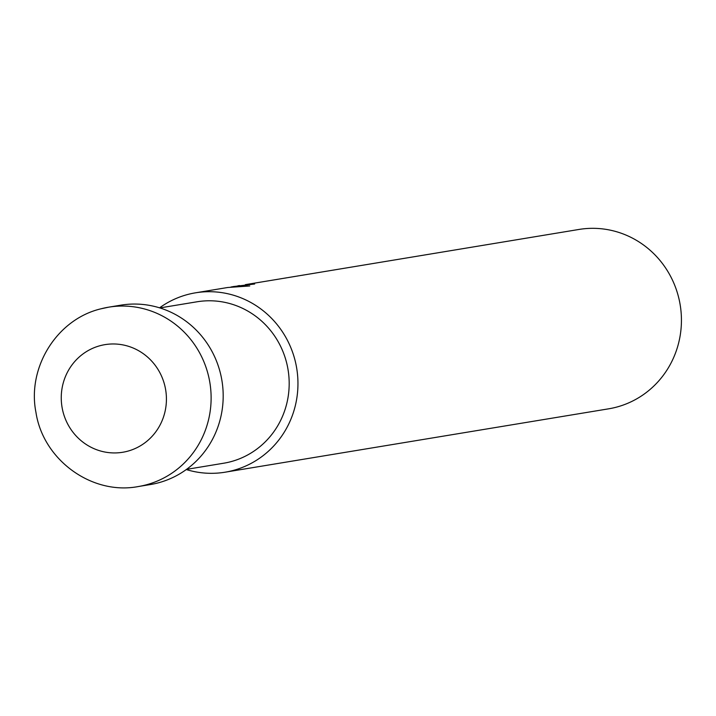 <?xml version="1.0" encoding="UTF-8"?>
<svg xmlns="http://www.w3.org/2000/svg" width="716" height="716" viewBox="0 0 716 716"><rect width="100%" height="100%" fill="white"/><g stroke="black" fill="none" stroke-linecap="round" stroke-linejoin="round"><path stroke-width="1.07" d="M186.536 469.365L223.652 463.225A81.812 78.796 -99.4 0 0 230.373 461.802A81.812 78.796 -99.4 0 0 287.393 366.153A81.812 78.796 -99.4 0 0 196.972 301.794L159.856 307.925M186.285 469.544A90.905 87.558 -99.4 0 0 225.128 472.193L608.618 408.827A90.905 87.558 -99.4 0 0 616.082 407.243A90.905 87.558 -99.4 0 0 679.448 300.971A90.905 87.558 -99.4 0 0 578.976 229.451L245.32 284.655A90.905 87.558 80.6 0 1 254.645 284.01L233.505 286.543L249.732 285.97L227.697 287.501L195.486 292.826A90.905 87.558 -99.4 0 0 188.022 294.41A90.905 87.558 -99.4 0 0 159.561 307.835M225.128 472.193A90.905 87.558 -99.4 0 0 232.602 470.609A90.905 87.558 -99.4 0 0 295.968 364.337A90.905 87.558 -99.4 0 0 195.486 292.826M230.937 287.026L233.505 286.543M237.802 285.845L239.511 285.55M108.662 307.173L100.956 308.811C56.85 319.229 26.94 367.514 35.961 412.416C43.103 459.788 91.711 495.436 138.304 486.549A90.905 87.558 -99.4 0 0 138.313 486.54L150.378 484.553A90.905 87.549 -99.4 0 0 157.833 482.969A90.905 87.549 -99.4 0 0 221.199 376.697A90.905 87.549 -99.4 0 0 120.736 305.177L108.68 307.173A90.905 87.558 -99.4 0 0 108.662 307.173A90.905 87.558 -99.4 0 0 101.189 308.757M138.313 486.54A90.905 87.558 -99.4 0 0 145.778 484.956A90.905 87.558 -99.4 0 0 209.135 378.692A90.905 87.558 -99.4 0 0 108.68 307.173M127.215 451.313A54.541 52.537 -99.4 0 0 164.698 385.235A54.541 52.537 -99.4 0 0 100.464 345.595A54.541 52.537 -99.4 0 0 62.981 411.673A54.541 52.537 -99.4 0 0 127.215 451.313"/></g></svg>
